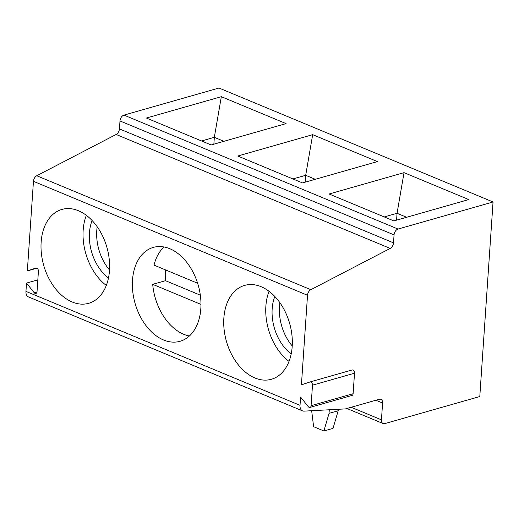 <?xml version="1.0" encoding="UTF-8"?>
<svg xmlns="http://www.w3.org/2000/svg" width="519" height="519" viewBox="0 0 519 519"><rect width="100%" height="100%" fill="white"/><g stroke="black" fill="none" stroke-linecap="round" stroke-linejoin="round"><path stroke-width="0.78" d="M123.97 115.101L218.979 88.029L493.05 201.982L398.034 229.054L123.97 115.101A5.138 3.348 -67.4 0 0 119.986 120.946L119.441 128.9L393.512 242.853L394.057 234.899A5.138 3.348 -67.4 0 1 398.034 229.054M375.873 400.24L382.594 403.036L381.446 419.845A5.138 3.348 112.6 0 0 383.126 423.549A5.138 3.348 112.6 0 0 384.774 423.608L479.79 396.535L493.05 201.982M109.515 269.971A39.82 26.8 74.1 0 1 97.202 226.771M108.484 277.976A39.82 26.8 74.1 0 1 92.11 220.51M106.311 285.431A48.812 32.853 74.1 0 1 86.336 215.32M78.421 210.727A48.812 32.853 74.1 0 1 109.211 259.046A48.812 32.853 74.1 0 1 88.684 303.304A48.812 32.853 74.1 0 1 43.713 265.365A48.812 32.853 74.1 0 1 61.936 209.423A48.812 32.853 74.1 0 1 78.421 210.727M261.135 286.696A48.812 32.853 74.1 0 1 291.925 335.014A48.812 32.853 74.1 0 1 271.398 379.272A48.812 32.853 74.1 0 1 226.427 341.333A48.812 32.853 74.1 0 1 244.65 285.392A48.812 32.853 74.1 0 1 261.135 286.696M169.778 248.711A48.812 32.853 -105.9 0 0 153.293 247.407A48.812 32.853 -105.9 0 0 135.07 303.349A48.812 32.853 -105.9 0 0 180.041 341.288A48.812 32.853 -105.9 0 0 200.568 297.03A48.812 32.853 -105.9 0 0 169.778 248.711M300.585 397.048L300.021 405.326L25.95 291.373L26.514 283.095L34.183 292.703A2.569 1.732 -105.9 0 0 35.928 293.469A2.569 1.732 -105.9 0 0 37.024 291.743L38.419 271.242A2.569 1.732 -105.9 0 0 35.915 268.025A2.569 1.732 -105.9 0 0 35.863 268.038L27.345 270.912L33.456 181.319L307.52 295.272L301.416 384.864L309.934 381.99A2.569 1.732 74.1 0 1 309.986 381.971A2.569 1.732 74.1 0 1 312.49 385.189L311.089 405.689A2.569 1.732 74.1 0 1 309.999 407.415A2.569 1.732 74.1 0 1 308.254 406.649L300.585 397.048M382.594 403.036A5.138 3.348 112.6 0 0 380.914 399.332A5.138 3.348 112.6 0 0 379.266 399.273L345.498 408.894L304.063 411.132A7.707 5.028 -67.4 0 1 302.545 410.879A7.707 5.028 -67.4 0 1 300.021 405.326M302.545 410.879L28.474 296.926A7.707 5.028 -67.4 0 1 25.95 291.373M26.514 283.095L37.829 279.871M36.959 268.174L27.345 270.912M404.035 172.652L468.78 199.568L393.863 220.919L329.124 194.002L404.035 172.652L397.048 213.29L396.581 220.14M302.506 182.935L377.423 161.584L312.685 134.668L237.767 156.018L302.506 182.935M221.328 96.683L286.066 123.606L211.155 144.95L146.41 118.034L221.328 96.683L214.334 137.321L223.929 141.311M201.56 140.96L214.334 137.321L213.867 144.178M119.441 128.9A5.138 3.348 112.6 0 1 116.133 134.473L36.765 175.746A5.138 3.348 112.6 0 0 33.456 181.319M305.224 182.163L305.691 175.305L292.917 178.945M315.286 179.295L305.691 175.305L312.685 134.668M323.888 430.971L329.052 413.358L338.187 410.756L333.023 428.37L323.888 430.971L313.612 426.702L311.66 410.724M338.284 409.283L338.187 410.756M329.052 413.358L329.293 409.77M116.133 134.473L390.204 248.426L310.836 289.693A5.138 3.348 112.6 0 0 307.52 295.272M390.204 248.426A5.138 3.348 112.6 0 0 393.512 242.853M309.999 407.415L352.018 395.439A2.569 1.732 -105.9 0 0 353.115 393.72L354.516 373.213A2.569 1.732 -105.9 0 0 352.012 369.995A2.569 1.732 -105.9 0 0 351.96 370.015L310.038 381.958M384.274 216.929L397.048 213.29L406.637 217.279M292.229 345.939A39.82 26.8 74.1 0 1 279.916 302.739M291.198 353.945A39.82 26.8 74.1 0 1 274.823 296.479M289.025 361.399A48.812 32.853 74.1 0 1 269.043 291.289M200.334 295.181L165.496 280.695L152.709 284.341L200.976 304.406M165.457 269.88A48.812 32.853 -105.9 0 0 165.496 280.695M164.036 246.979A48.812 32.853 -105.9 0 0 154.02 265.125L197.635 283.257M152.709 284.341A48.812 32.853 -105.9 0 0 189.396 335.988M37.005 291.899L34.183 292.703M394.057 234.899L119.986 120.946M351.194 407.272L381.446 419.845M36.765 175.746L310.836 289.693M312.49 385.189L354.516 373.213M311.089 405.689L353.115 393.72M383.126 423.549L346.913 408.492M352.012 369.995L309.986 381.971"/></g></svg>
